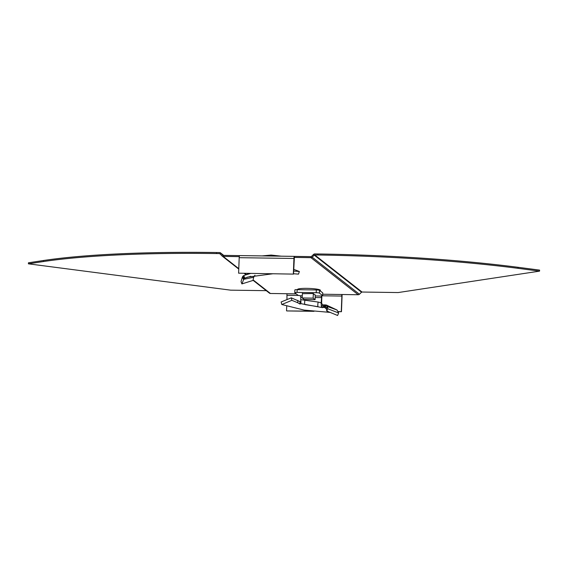 <?xml version="1.0" encoding="UTF-8"?>
<svg xmlns="http://www.w3.org/2000/svg" width="568" height="568" viewBox="0 0 568 568"><rect width="100%" height="100%" fill="white"/><g stroke="black" fill="none" stroke-linecap="round" stroke-linejoin="round"><path stroke-width="0.85" d="M319.777 289.829A11.474 1.512 2.2 0 1 319.748 289.836L319.713 290.496M297.589 289.673A11.474 1.512 2.2 0 1 297.518 289.488A11.474 1.512 2.2 0 1 306.983 288.359A11.474 1.512 2.2 0 1 320.444 290.369A11.474 1.512 2.2 0 1 320.04 290.752M239.604 255.607L223.196 255.373A0.696 0.682 -51.9 0 1 222.72 255.16L220.76 253.087L223.685 255.38M294.345 257.425L294.451 256.388L310.973 256.63A0.696 0.682 128.1 0 0 311.47 256.431L313.579 254.414A1.74 1.697 -51.9 0 1 314.807 253.924L317.817 253.967A269.793 35.635 2.2 0 1 518.073 267.301L539.6 270.105L539.557 271.135L398.168 292.555L362.043 292.037A0.696 0.682 128.1 0 0 361.553 292.236L359.438 294.252A1.74 1.697 -51.9 0 1 358.209 294.742L322.723 294.231M298.243 289.68L298.257 288.991A11.474 1.512 2.2 0 1 298.228 288.998M293.521 274.11L238.603 273.18L293.521 274.11L294.38 257.411L310.937 257.659L310.973 256.63M239.284 256.637L223.153 256.402L238.78 268.657M253.058 279.861L270.425 293.486L286.946 293.72L286.975 299.592M338.358 311.669L341.46 311.711L342.057 296.212A2.435 0.433 90.8 0 0 342.007 294.508M322.525 295.793L341.872 296.07L341.68 294.508M341.46 311.711L338.294 311.527M312.435 311.157L286.726 310.93L313.976 311.321M341.872 296.07L341.276 311.569M286.712 306.429L286.542 310.788M294.451 256.388A2.435 0.433 90.8 0 0 294.394 256.367A2.435 0.433 90.8 0 0 293.933 258.468L293.336 273.968M239.717 255.607A2.435 0.433 90.8 0 0 239.66 255.586A2.435 0.433 90.8 0 0 239.199 257.687L293.933 258.468M238.603 273.18L239.199 257.687M358.209 294.742L310.937 257.659A1.74 1.697 128.1 0 0 312.166 257.169L314.281 255.153L361.553 292.236M313.579 254.414L314.281 255.153A0.696 0.682 -51.9 0 1 314.771 254.961L317.782 255.004A269.793 35.635 2.2 0 1 518.03 268.33L539.557 271.135M223.196 255.373L223.153 256.402A1.74 1.697 -51.9 0 1 221.96 255.884L220.008 253.804L220.76 253.087A1.74 1.697 128.1 0 0 220.576 252.916L223.714 255.38M270.425 293.486A1.74 1.697 128.1 0 1 269.417 293.131L253.008 280.258M220.576 252.916A1.74 1.697 128.1 0 0 219.567 252.561L216.557 252.519A269.793 35.635 -177.8 0 0 43.487 260.506L28.443 262.785L28.4 263.822L230.679 290.163L266.278 290.667M220.008 253.804A0.696 0.682 128.1 0 0 219.532 253.598L216.522 253.555A269.793 35.635 -177.8 0 0 43.445 261.543L28.4 263.822M338.635 312.989L336.994 310.007L327.594 306.564L326.373 308.85L326.813 311.044L337.619 315.481L338.635 312.989L327.757 308.722L326.813 311.044M327.757 308.722L327.594 306.564L326.38 305.03L322.638 304.839L321.367 307.082L321.133 302.794L318.144 302.055L300.713 299.656L300.969 303.71M315.261 295.154L313.188 293.535L302.361 293.684M281.139 301.977L281.792 304.505L291.881 300.33L291.299 297.831L281.139 301.977M301.019 301.345L299.968 301.601L291.299 297.831M297.731 300.365L297.873 302.808L291.881 300.33M324.747 304.817L323.668 307.316L322.532 307.65L300.962 303.667L299.968 304.036L297.873 302.808M300.713 299.656L300.806 297.305L302.226 297.327M302.282 295.765L300.365 295.736L300.806 297.305M300.365 295.736A2.783 0.369 -177.8 0 0 299.67 295.616L299.144 295.545A2.783 0.369 2.2 0 1 297.994 295.268L294.806 292.761A2.783 0.369 2.2 0 1 294.764 292.69A2.783 0.369 2.2 0 1 297.057 292.421L316.213 292.697A2.783 0.369 2.2 0 1 319.436 293.116L322.631 295.616A2.783 0.369 2.2 0 1 322.674 295.687A2.783 0.369 2.2 0 1 322.17 295.878L321.8 295.935A2.783 0.369 -177.8 0 0 321.389 296.034L321.318 296.794L321.389 296.034L315.226 295.949M294.913 290.007A2.783 0.369 2.2 0 1 294.87 289.936A2.783 0.369 2.2 0 1 297.163 289.666L297.057 292.421M322.674 295.687L322.773 292.932A2.783 0.369 2.2 0 0 322.731 292.861L319.543 290.362A2.783 0.369 2.2 0 0 316.319 289.943L297.163 289.666M321.8 295.935A4.175 0.745 90.8 0 1 321.815 297.98L321.616 303.177L321.133 302.794L321.779 295.566M322.617 304.881L321.616 303.177M325.585 304.881L324.491 307.387L323.661 307.451M326.373 308.85L324.491 307.387L325.862 308.026M325.258 307.579L326.38 305.03L337.037 310.021M330.136 312.407L304.072 310.085L281.792 304.505M304.952 299.918C304.526 302.432 304.512 303.979 304.902 304.569L318.094 306.706C317.704 306.116 317.718 304.569 318.144 302.055M302.197 297.973L304.136 299.499L315.084 299.656L313.145 298.129L302.197 297.973L302.375 293.386M313.145 298.129L313.323 293.542M315.084 299.656L315.268 294.849M250.8 276.261L244.701 278.128L243.842 275.487L243.026 276.105L242.38 277.028L243.452 279.357L253.647 277.283L252.994 280.436L241.883 283.915L244.013 278.625L247.343 277.149L272.604 273.804M293.706 269.353L299.364 271.49L298.512 274.124L293.535 273.755M253.647 277.283L254.94 275.21M242.38 277.028L241.052 281.629L241.883 283.915M243.842 275.487L250.481 273.492M293.642 271.064L299.364 271.49M244.836 273.407L246.299 274.557M296.198 293.855L286.946 293.72M287.138 295.289L298.562 295.452M312.166 257.169L359.438 294.252M317.782 255.004L317.817 253.967M518.03 268.33L518.073 267.301M314.771 254.961L362.043 292.037M43.445 261.543L43.487 260.506M216.522 253.555L216.557 252.519M219.532 253.598L220.597 254.436M272.959 256.061A13.717 1.81 -177.8 0 0 270.119 255.976A13.717 1.81 -177.8 0 0 267.379 255.983M299.968 301.601L299.968 304.036M316.319 289.943L316.213 292.697M319.543 290.362L319.436 293.116M322.731 292.861L322.631 295.616M323.547 305.172L322.532 307.65M327.317 305.918L326.089 308.317M315.169 297.511L321.332 297.596M243.026 276.105L244.013 278.625M294.394 256.367L239.66 255.586M222.145 256.047L238.766 269.083M244.268 273.4L245.901 274.685M262.125 255.905L271.128 255.06L281.224 256.175M294.764 292.69L294.87 289.936M246.54 274.479L249.814 273.485"/></g></svg>
